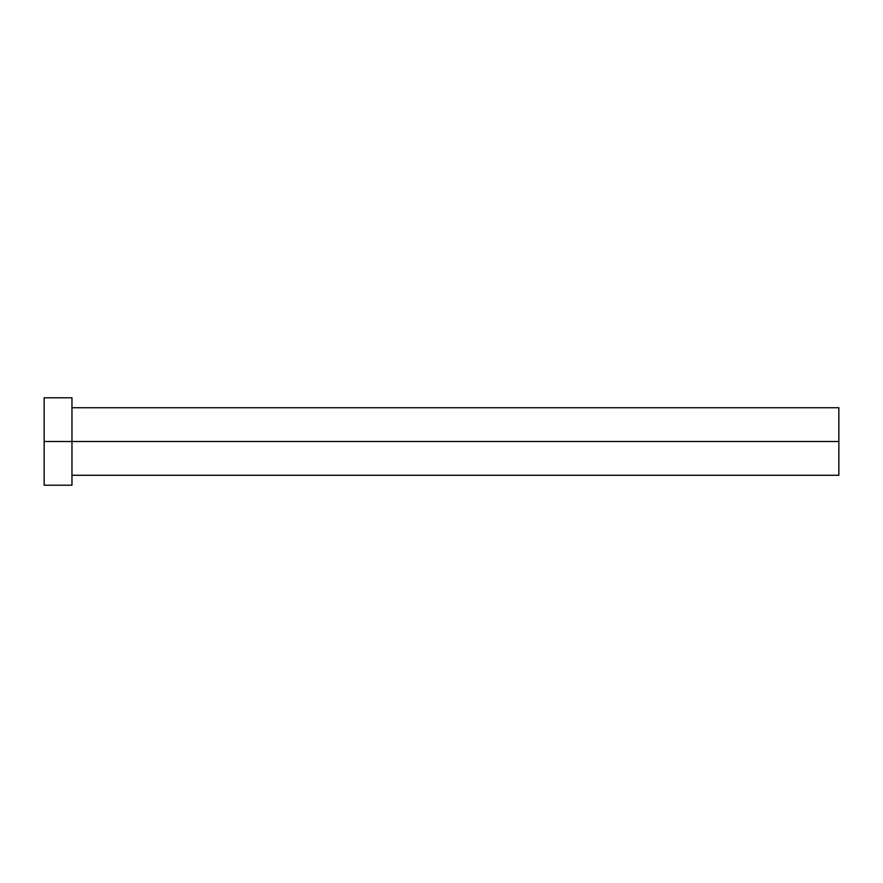 <?xml version="1.0" encoding="UTF-8"?>
<svg xmlns="http://www.w3.org/2000/svg" width="883" height="883" viewBox="0 0 883 883"><rect width="100%" height="100%" fill="white"/><g stroke="black" fill="none" stroke-linecap="round" stroke-linejoin="round"><path stroke-width="1.32" d="M44.15 485.209L44.15 397.791L44.15 441.5L838.85 441.5L838.85 475.275L838.85 441.5L44.15 441.5L44.15 485.209L71.965 485.209L71.965 397.791L71.965 485.209M838.85 441.5L838.85 407.725L838.85 441.5M71.965 475.275L838.85 475.275M44.15 397.791L71.965 397.791M71.965 407.725L838.85 407.725"/></g></svg>
